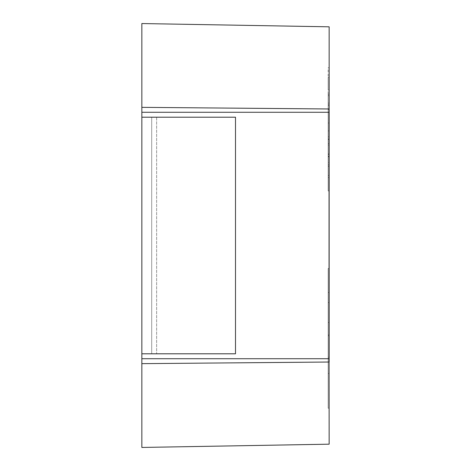 <?xml version="1.0" encoding="UTF-8"?>
<svg xmlns="http://www.w3.org/2000/svg" width="471" height="471" viewBox="0 0 471 471"><rect width="100%" height="100%" fill="white"/><g stroke="black" fill="none" stroke-linecap="round" stroke-linejoin="round"><path stroke-width="0.35" stroke-dasharray="2.35 1.77" d="M329.152 373.45L329.152 268.494L329.152 373.45L328.169 373.45L329.152 373.45M329.052 108.978L329.152 444.182L141.848 447.45L141.848 358.725L329.152 358.725M141.848 363.653L329.152 362.022L329.152 444.182M329.052 362.022L329.152 26.818L329.152 108.978L141.848 107.347L141.848 358.725M328.169 335.723L328.169 408.21L328.169 268.494L329.152 268.494L329.152 408.21L329.152 268.494L329.152 292.497L329.152 268.494L328.169 268.494L328.169 408.21L329.152 408.21L328.169 408.21L328.169 335.723L329.152 335.723M329.152 176.849L329.152 95.701L329.152 190.92L329.152 95.701L329.152 176.849L328.169 176.849L328.169 95.701L329.152 95.701L329.152 104.385L329.152 94.123M328.169 94.123L328.169 190.92L328.169 95.701L328.169 104.385L329.152 104.385L329.152 154.258M329.152 156.755L329.152 143.567L328.169 143.567L328.169 105.274L328.169 156.743L329.152 156.755L329.152 105.274L329.152 156.743M328.169 151.868L328.169 95.701L328.169 166.322L328.169 145.086L329.152 145.086L329.152 95.701L329.152 164.803L329.152 154.341L329.152 162.583L328.169 162.583L328.169 154.258M329.152 151.868L329.152 77.315M328.169 109.396L328.169 190.92L329.152 190.92L329.152 177.543L329.152 190.92L328.169 190.92L329.152 190.92L328.169 190.92L328.169 109.396L329.152 109.396M328.169 176.849L328.169 95.701L329.152 95.701L328.169 95.701L329.152 95.701L328.169 95.701L329.152 95.701L328.169 95.701L328.169 164.803L328.169 80.547L328.169 190.92L328.169 95.701L328.169 154.977L329.152 154.977L329.152 95.701L329.152 156.307L328.169 156.307L328.169 164.803L329.152 164.803L328.169 164.803L328.169 154.341L329.152 154.341M329.152 67.747L329.152 90.055L328.169 90.055L328.169 67.747L329.152 67.742M328.169 77.315L328.169 88.536L329.152 88.536L329.152 104.639L328.169 104.639L328.169 154.341M141.848 117.202L151.703 117.202L151.703 353.798L151.703 117.202L141.848 117.202L141.848 353.798L235.5 353.798L141.848 353.798L151.703 353.798L151.703 117.202L141.848 117.202L141.848 353.798L151.703 353.798L151.703 117.202L141.848 117.202L141.848 353.798L156.637 353.798L156.637 117.202L235.5 117.202L235.5 353.798L156.637 353.798L156.637 117.202L141.848 117.202L141.848 353.798M329.152 26.818L141.848 23.55L141.848 107.347M141.848 112.275L329.152 112.275M328.169 292.497L328.169 357.206L329.152 357.206L328.169 357.206L329.152 357.206L328.169 357.206L328.169 408.21L329.152 408.21L328.169 408.21L329.152 408.21L328.169 408.21L328.169 268.494L329.152 268.494L328.169 268.494L328.169 292.497L329.152 292.497M328.169 334.922L329.152 334.922M328.169 175.518L329.152 175.518M328.169 139.504L329.152 139.504M328.169 95.701L329.152 95.701L328.169 95.701M329.152 106.417L329.152 103.314M328.169 106.417L328.169 103.314M328.169 190.92L329.152 190.92L328.169 190.92L329.152 190.92L328.169 190.92L328.169 177.543L329.152 177.543L328.169 177.543L328.169 190.92M328.169 136.778L329.152 136.778M328.169 164.803L329.152 164.803L328.169 164.803M328.169 139.063L329.152 139.063M328.169 130.885L329.152 130.885M328.169 123.025L329.152 123.025M328.169 268.494L329.152 268.494L328.169 268.494M328.169 302.57L329.152 302.57L328.169 302.57M328.169 322.494L329.152 322.494L328.169 322.494M235.5 117.202L235.5 353.798L235.5 117.202L156.637 117.202L156.637 353.798L156.637 117.202L235.5 117.202M329.152 94.194L328.169 94.194M329.152 166.316L328.169 166.316L329.152 166.322M329.152 103.131L328.169 103.131M329.152 166.245L328.169 166.245M329.152 153.976L328.169 153.976M329.152 166.304L328.169 166.304M329.152 156.401L328.169 156.401M329.152 77.268L328.169 77.268M329.152 95.666L328.169 95.666M328.169 105.598L329.152 105.598M328.169 156.731L329.152 156.731"/><path stroke-width="0.71" d="M141.848 107.347L141.848 23.55L329.152 26.818L329.152 108.978L141.848 107.347L141.848 112.275L329.052 112.275L329.152 108.978L329.152 362.022L141.848 363.653L141.848 358.725L329.052 358.725L329.152 444.182L141.848 447.45L141.848 363.653M141.848 112.275L141.848 358.725M329.052 112.275L329.052 358.725M141.848 353.798L235.5 353.798L235.5 117.202L141.848 117.202"/></g></svg>
